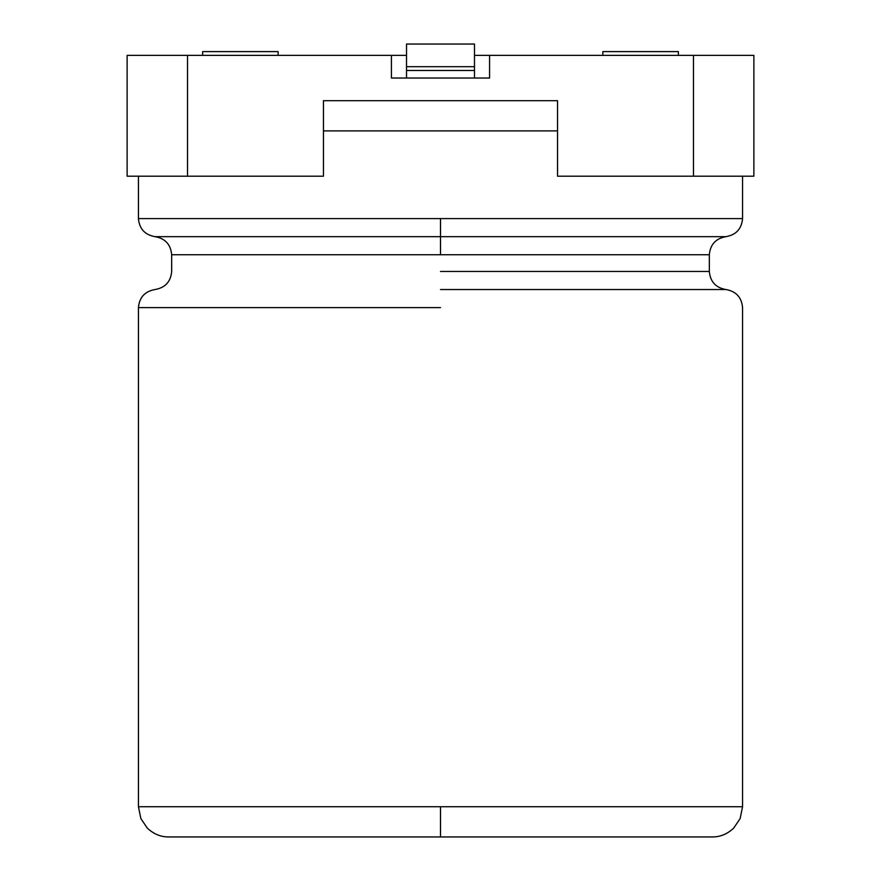 <?xml version="1.0" encoding="UTF-8"?>
<svg xmlns="http://www.w3.org/2000/svg" width="881" height="881" viewBox="0 0 881 881"><rect width="100%" height="100%" fill="white"/><g stroke="black" fill="none" stroke-linecap="round" stroke-linejoin="round"><path stroke-width="1.32" d="M138.438 176.2L138.438 218.609C139.374 228.873 144.913 234.897 155.056 236.67C165.199 238.454 170.738 244.478 171.674 254.73L171.674 271.469C170.738 281.733 165.199 287.757 155.056 289.53C144.913 291.314 139.374 297.338 138.438 307.59L138.438 806.743L140.839 818.526L147.292 828.107C153.624 834.032 160.738 836.983 168.645 836.95L712.355 836.95C720.262 836.983 727.376 834.032 733.708 828.107L740.161 818.526L742.562 806.743L742.562 307.59C741.626 297.338 736.087 291.314 725.944 289.53C715.801 287.757 710.262 281.733 709.326 271.469L709.326 254.73C710.262 244.478 715.801 238.454 725.944 236.67C736.087 234.897 741.626 228.873 742.562 218.609L742.562 176.2M689.658 836.95L440.5 836.95L440.5 806.743L138.438 806.743L742.562 806.743L440.5 806.743L440.5 836.95L191.342 836.95M440.5 307.59L138.438 307.59L440.5 307.59M440.5 806.743L138.438 806.743L440.5 806.743M440.5 289.53L725.944 289.53L440.5 289.53M440.5 271.469L709.326 271.469L440.5 271.469M440.5 254.73L709.326 254.73L171.674 254.73L709.326 254.73L171.674 254.73L440.5 254.73L440.5 236.67L155.056 236.67L725.944 236.67L440.5 236.67L440.5 254.73M440.5 236.67L725.944 236.67L155.056 236.67L440.5 236.67L440.5 218.609L138.438 218.609L742.562 218.609L440.5 218.609L440.5 236.67M557.552 130.895L323.448 130.895L557.552 130.895M440.5 218.609L138.438 218.609L440.5 218.609M474.485 44.05L406.515 44.05L406.515 66.703L474.485 66.703L474.485 44.05L474.485 78.035L474.485 66.703L406.515 66.703L406.515 44.05L474.485 44.05M406.515 78.035L406.515 66.703L406.515 70.48L474.485 70.48L406.515 70.48L406.515 78.035M127.117 176.2L127.117 55.382L187.532 55.382L187.532 176.2L323.448 176.2L323.448 100.687L557.552 100.687L557.552 176.2L693.468 176.2L693.468 55.382L489.583 55.382L489.583 78.035L391.417 78.035L391.417 55.382L187.532 55.382L406.515 55.382L391.417 55.382L391.417 78.035L489.583 78.035L489.583 55.382L753.883 55.382L753.883 176.2L557.552 176.2L557.552 100.687L323.448 100.687L323.448 176.2L127.117 176.2L187.532 176.2L187.532 55.382L127.117 55.382L127.117 176.2M474.485 55.382L489.583 55.382L474.485 55.382M678.37 51.605L602.857 51.605L678.37 51.605L678.37 55.382L678.37 51.605M278.143 51.605L202.63 51.605L278.143 51.605L278.143 55.382L278.143 51.605M693.468 176.2L753.883 176.2L753.883 55.382L693.468 55.382L693.468 176.2M602.857 51.605L602.857 55.382M202.63 51.605L202.63 55.382"/></g></svg>
